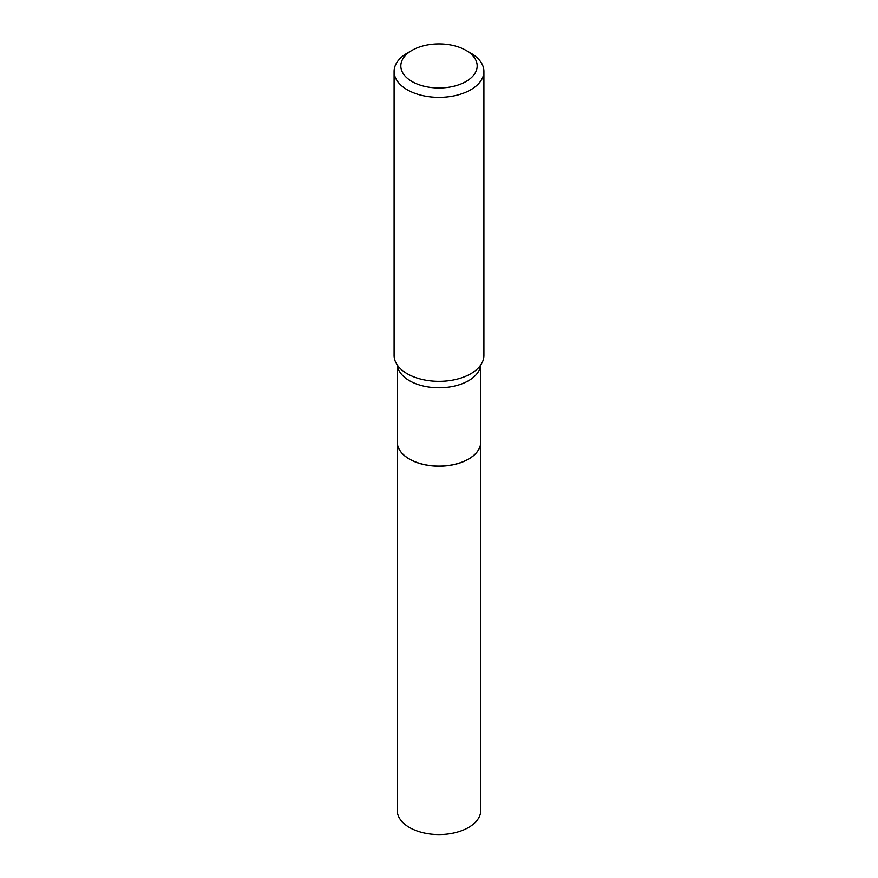 <?xml version="1.0" encoding="UTF-8"?>
<svg xmlns="http://www.w3.org/2000/svg" width="878" height="878" viewBox="0 0 878 878"><rect width="100%" height="100%" fill="white"/><g stroke="black" fill="none" stroke-linecap="round" stroke-linejoin="round"><path stroke-width="1.32" d="M409.554 459.084L409.477 459.04A41.76 24.112 0 0 0 468.523 459.04L468.446 459.084A41.639 24.046 0 0 0 468.49 459.062A41.639 24.046 0 0 1 409.554 459.095A41.639 24.046 0 0 0 409.554 459.095L409.477 459.04A41.76 24.112 0 0 1 397.24 441.996A41.76 24.112 0 0 0 397.24 442.095L397.24 810.46A41.76 24.112 0 0 0 423.02 832.728A41.76 24.112 0 0 0 468.523 827.504A41.76 24.112 0 0 0 480.76 810.46L480.76 442.095A41.76 24.112 0 0 0 480.76 442.04L480.76 364.963M397.24 442.095A41.76 24.112 0 0 0 423.02 464.363A41.76 24.112 0 0 0 468.523 459.139A41.76 24.112 0 0 0 480.76 442.095M468.523 459.04A41.76 24.112 0 0 0 480.76 441.996M412.012 81.522A38.171 22.038 0 0 0 465.988 81.522A38.171 22.038 0 0 0 465.988 50.353L470.751 53.108A44.899 25.923 0 0 1 483.899 71.436A44.899 25.923 0 0 1 456.187 95.384A44.899 25.923 0 0 1 407.249 89.765A44.899 25.923 0 0 1 394.101 71.436A44.899 25.923 0 0 1 407.249 53.108L412.012 50.353A38.171 22.038 0 0 0 412.012 81.522M394.101 71.436L394.101 355.425A44.899 25.923 0 0 0 399.808 368.08A44.899 25.923 0 0 0 407.249 373.754A44.899 25.923 0 0 0 478.192 368.08A44.899 25.923 0 0 0 483.899 355.425L483.899 71.436M470.751 53.108L465.988 50.353A38.171 22.038 0 0 0 412.012 50.353M397.317 365.061A41.76 24.112 0 0 0 409.477 380.723A41.76 24.112 0 0 0 453.86 386.21A41.76 24.112 0 0 0 480.683 365.061M397.24 441.996L397.24 364.963"/></g></svg>

